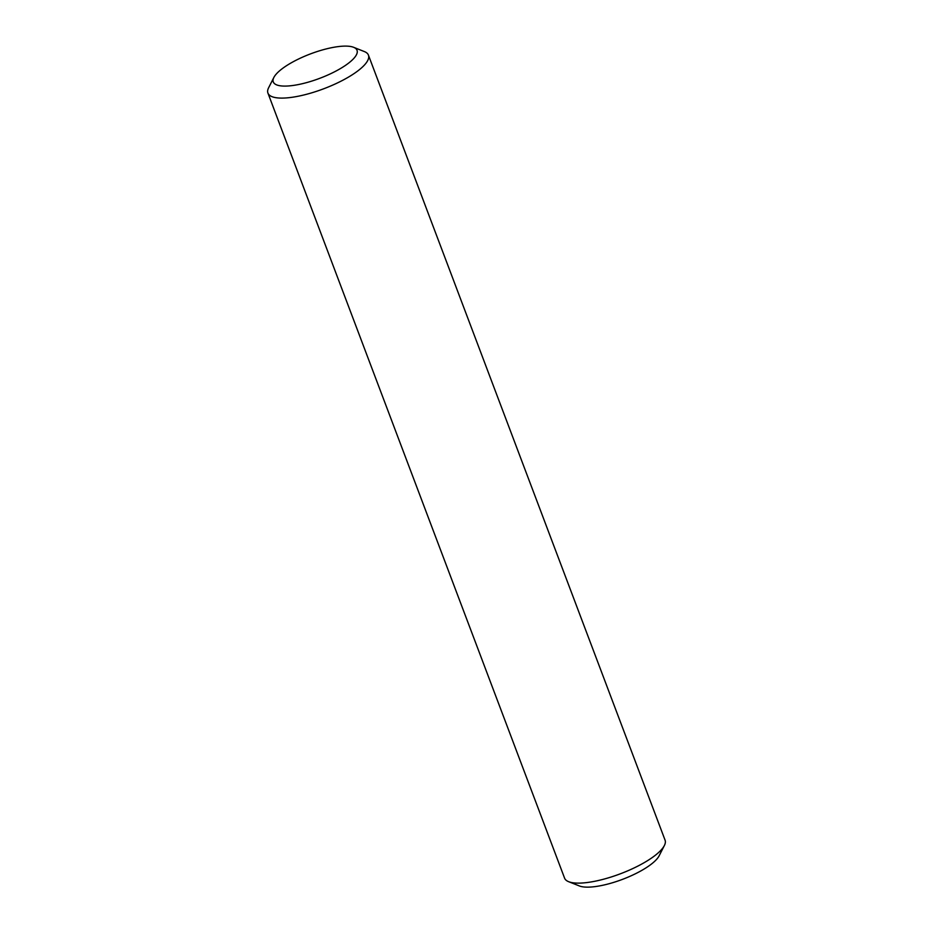 <?xml version="1.0" encoding="UTF-8"?>
<svg xmlns="http://www.w3.org/2000/svg" width="933" height="933" viewBox="0 0 933 933"><rect width="100%" height="100%" fill="white"/><g stroke="black" fill="none" stroke-linecap="round" stroke-linejoin="round"><path stroke-width="1.4" d="M353.619 47.303L364.348 51.56A53.717 15.674 159.3 0 1 368.43 55.117A53.717 15.674 159.3 0 1 298.583 96.157A53.717 15.674 159.3 0 1 267.934 93.102A53.717 15.674 159.3 0 1 268.634 87.725L273.87 77.439A44.761 13.062 159.3 0 1 276.32 73.987A44.761 13.062 159.3 0 1 314.689 52.376A44.761 13.062 159.3 0 1 353.619 47.303A44.761 13.062 159.3 0 1 345.268 65.52A44.761 13.062 159.3 0 1 298.828 84.471A44.761 13.062 159.3 0 1 273.87 77.439M368.43 55.117L665.066 840.155A53.717 15.674 159.3 0 1 664.366 845.531A53.717 15.674 159.3 0 1 595.231 881.184A53.717 15.674 159.3 0 1 568.652 881.697A53.717 15.674 159.3 0 1 564.57 878.128L267.934 93.102M664.366 845.531L659.13 855.806A44.761 13.062 159.3 0 1 622.463 879.376A44.761 13.062 159.3 0 1 579.381 885.953L568.652 881.697"/></g></svg>
